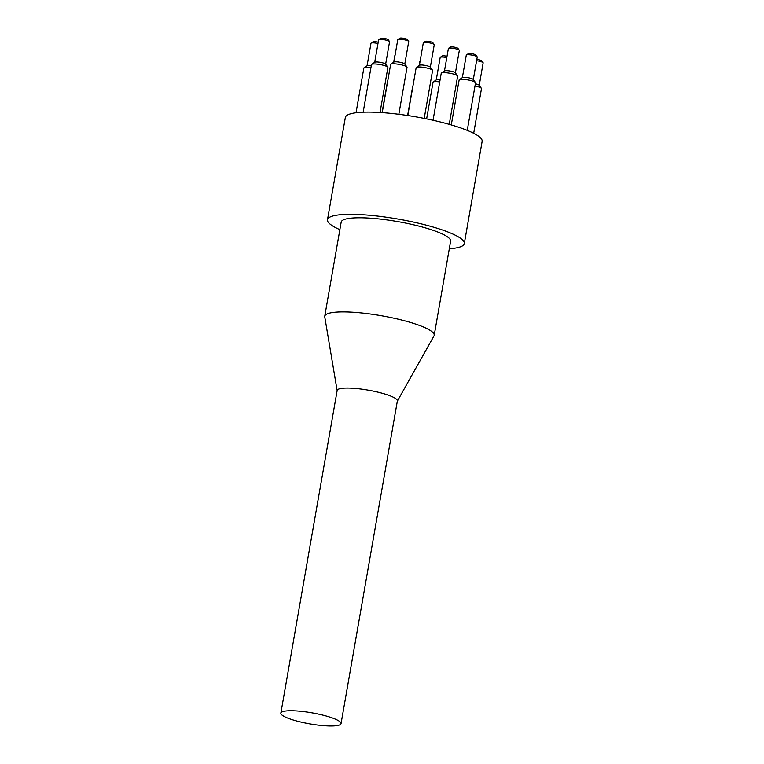 <?xml version="1.0" encoding="UTF-8"?>
<svg xmlns="http://www.w3.org/2000/svg" width="764" height="764" viewBox="0 0 764 764"><rect width="100%" height="100%" fill="white"/><g stroke="black" fill="none" stroke-linecap="round" stroke-linejoin="round"><path stroke-width="1.15" d="M449.299 248.739A69.428 12.768 -170.1 0 0 464.292 243.573L482.132 141.388A69.428 12.768 -170.1 0 0 449.939 124.551A69.428 12.768 -170.1 0 0 381.494 112.585A69.428 12.768 -170.1 0 0 345.338 117.513L327.498 219.698A69.428 12.768 -170.1 0 0 339.865 229.639M378.199 42.192A3.887 0.716 -170.1 0 0 372.994 41.829L371.113 43.099A5.558 1.022 9.9 0 1 377.979 43.491M367.054 65.761L370.979 43.271A5.558 1.022 9.9 0 1 371.113 43.099M371.294 65.599A5.558 1.022 -170.1 0 0 367.169 65.685L364.027 67.815A8.328 1.528 9.9 0 1 370.922 67.776M389.497 41.514L388.16 39.68A3.887 0.716 -170.1 0 0 386.403 38.878A3.887 0.716 -170.1 0 0 380.634 38.362L378.743 39.642A5.558 1.022 9.9 0 1 386.985 40.377A5.558 1.022 9.9 0 1 389.497 41.514A5.558 1.022 9.9 0 1 389.564 41.724L385.639 64.214M374.694 62.304L378.619 39.814A5.558 1.022 9.9 0 1 378.743 39.642M387.787 67.165L385.553 64.1A5.558 1.022 -170.1 0 0 383.041 62.963A5.558 1.022 -170.1 0 0 374.809 62.228L371.667 64.357A8.328 1.528 9.9 0 1 384.025 65.456A8.328 1.528 9.9 0 1 387.787 67.165A8.328 1.528 9.9 0 1 387.883 67.48L380.033 112.499M408.654 41.351L407.308 39.518A3.887 0.716 -170.1 0 0 405.55 38.716A3.887 0.716 -170.1 0 0 399.782 38.2L397.901 39.48A5.558 1.022 9.9 0 1 406.142 40.206A5.558 1.022 9.9 0 1 408.654 41.351A5.558 1.022 9.9 0 1 408.711 41.562L404.786 64.052M393.842 62.142L397.767 39.652A5.558 1.022 9.9 0 1 397.901 39.48M406.945 67.003L404.71 63.937A5.558 1.022 -170.1 0 0 402.198 62.801A5.558 1.022 -170.1 0 0 393.957 62.065L390.815 64.195A8.328 1.528 9.9 0 1 403.172 65.293A8.328 1.528 9.9 0 1 406.945 67.003A8.328 1.528 9.9 0 1 407.04 67.308L398.837 114.294M434.181 44.532L432.844 42.688A3.887 0.716 -170.1 0 0 431.087 41.896A3.887 0.716 -170.1 0 0 425.319 41.38L423.437 42.66A5.558 1.022 9.9 0 1 431.67 43.386A5.558 1.022 9.9 0 1 434.181 44.532A5.558 1.022 9.9 0 1 434.248 44.732L430.323 67.232M419.379 65.322L423.304 42.822A5.558 1.022 9.9 0 1 423.437 42.66M432.481 70.183L430.247 67.117A5.558 1.022 -170.1 0 0 427.725 65.981A5.558 1.022 -170.1 0 0 419.493 65.246L416.351 67.366A8.328 1.528 9.9 0 1 428.709 68.474A8.328 1.528 9.9 0 1 432.481 70.183A8.328 1.528 9.9 0 1 432.577 70.489L424.211 118.41M459.259 50.204L457.922 48.361A3.887 0.716 -170.1 0 0 456.165 47.569A3.887 0.716 -170.1 0 0 450.397 47.053L448.506 48.323A5.558 1.022 9.9 0 1 456.748 49.058A5.558 1.022 9.9 0 1 459.259 50.204A5.558 1.022 9.9 0 1 459.326 50.405L455.401 72.905M444.457 70.995L448.382 48.495A5.558 1.022 9.9 0 1 448.506 48.323M457.55 75.856L455.315 72.79A5.558 1.022 -170.1 0 0 452.804 71.654A5.558 1.022 -170.1 0 0 444.572 70.918L441.43 73.038A8.328 1.528 9.9 0 1 453.787 74.146A8.328 1.528 9.9 0 1 457.55 75.856A8.328 1.528 9.9 0 1 457.646 76.161L449.242 124.351M477.156 56.842L475.819 55.008A3.887 0.716 -170.1 0 0 474.062 54.206A3.887 0.716 -170.1 0 0 468.294 53.69L466.412 54.97A5.558 1.022 9.9 0 1 474.645 55.705A5.558 1.022 9.9 0 1 477.156 56.842A5.558 1.022 9.9 0 1 477.223 57.052L473.298 79.542M462.354 77.632L466.279 55.142A5.558 1.022 9.9 0 1 466.412 54.97M475.447 82.493L473.212 79.427A5.558 1.022 -170.1 0 0 470.7 78.291A5.558 1.022 -170.1 0 0 462.468 77.556L459.326 79.685A8.328 1.528 9.9 0 1 471.684 80.783A8.328 1.528 9.9 0 1 475.447 82.493A8.328 1.528 9.9 0 1 475.542 82.808L467.243 130.386M476.583 60.728A5.558 1.022 9.9 0 1 480.566 61.531A5.558 1.022 9.9 0 1 483.077 62.677L481.74 60.834A3.887 0.716 -170.1 0 0 479.983 60.041A3.887 0.716 -170.1 0 0 476.803 59.43M483.077 62.677A5.558 1.022 9.9 0 1 483.144 62.877L479.219 85.377M474.988 85.979A8.328 1.528 9.9 0 1 477.605 86.618A8.328 1.528 9.9 0 1 481.377 88.328L479.143 85.262A5.558 1.022 -170.1 0 0 476.631 84.126A5.558 1.022 -170.1 0 0 475.37 83.801M447.026 56.278A3.887 0.716 -170.1 0 0 442.184 56.001L440.303 57.271A5.558 1.022 9.9 0 1 446.797 57.577M436.244 79.943L440.179 57.443A5.558 1.022 9.9 0 1 440.303 57.271M440.112 79.733A5.558 1.022 -170.1 0 0 436.359 79.867L433.217 81.987A8.328 1.528 9.9 0 1 439.73 81.901M419.169 65.465L419.875 61.416A5.558 1.022 9.9 0 1 420.009 61.244A5.558 1.022 9.9 0 1 420.095 61.196M393.661 62.266L394.807 55.743A5.558 1.022 9.9 0 1 394.931 55.571A5.558 1.022 9.9 0 1 394.998 55.533L394.931 55.571M356.034 112.766L363.836 68.072A8.328 1.528 9.9 0 1 364.027 67.815M363.167 112.203L371.466 64.615A8.328 1.528 9.9 0 1 371.667 64.357M382.21 112.642L390.624 64.443A8.328 1.528 9.9 0 1 390.815 64.195M407.795 115.536L416.16 67.624A8.328 1.528 9.9 0 1 416.351 67.366M433.035 120.273L441.229 73.296A8.328 1.528 9.9 0 1 441.43 73.038M451.276 124.943L459.135 79.943A8.328 1.528 9.9 0 1 459.326 79.685M481.377 88.328A8.328 1.528 9.9 0 1 481.473 88.634L473.68 133.299M426.627 118.897L433.026 82.245A8.328 1.528 9.9 0 1 433.217 81.987M407.613 115.517L412.732 86.217A8.328 1.528 9.9 0 1 412.923 85.96A8.328 1.528 9.9 0 1 412.961 85.94L412.923 85.96M382.057 112.623L387.654 80.545A8.328 1.528 9.9 0 1 387.845 80.287A8.328 1.528 9.9 0 1 387.854 80.287L387.845 80.287M295.019 720.538A30.55 5.615 9.9 0 1 280.856 713.127A30.55 5.615 9.9 0 1 296.766 710.959A30.55 5.615 9.9 0 1 326.877 716.221A30.55 5.615 9.9 0 1 341.04 723.632A30.55 5.615 9.9 0 1 325.139 725.8A30.55 5.615 9.9 0 1 295.019 720.538M280.856 713.127L337.172 390.423A30.55 5.615 9.9 0 1 353.083 388.255A30.55 5.615 9.9 0 1 383.194 393.527A30.55 5.615 9.9 0 1 397.366 400.928L341.04 723.632M337.144 390.605L324.757 316.879A55.543 10.218 9.9 0 1 324.757 316.21A55.543 10.218 9.9 0 1 381.226 315.694A55.543 10.218 9.9 0 1 434.191 335.31A55.543 10.218 9.9 0 1 433.962 335.94L397.337 401.11M324.757 316.21L341.183 222.085A55.543 10.218 9.9 0 1 397.652 221.57A55.543 10.218 9.9 0 1 450.617 241.185L434.191 335.31M464.292 243.573A69.428 12.768 -170.1 0 0 432.099 226.736A69.428 12.768 -170.1 0 0 363.654 214.779A69.428 12.768 -170.1 0 0 327.498 219.698"/></g></svg>
